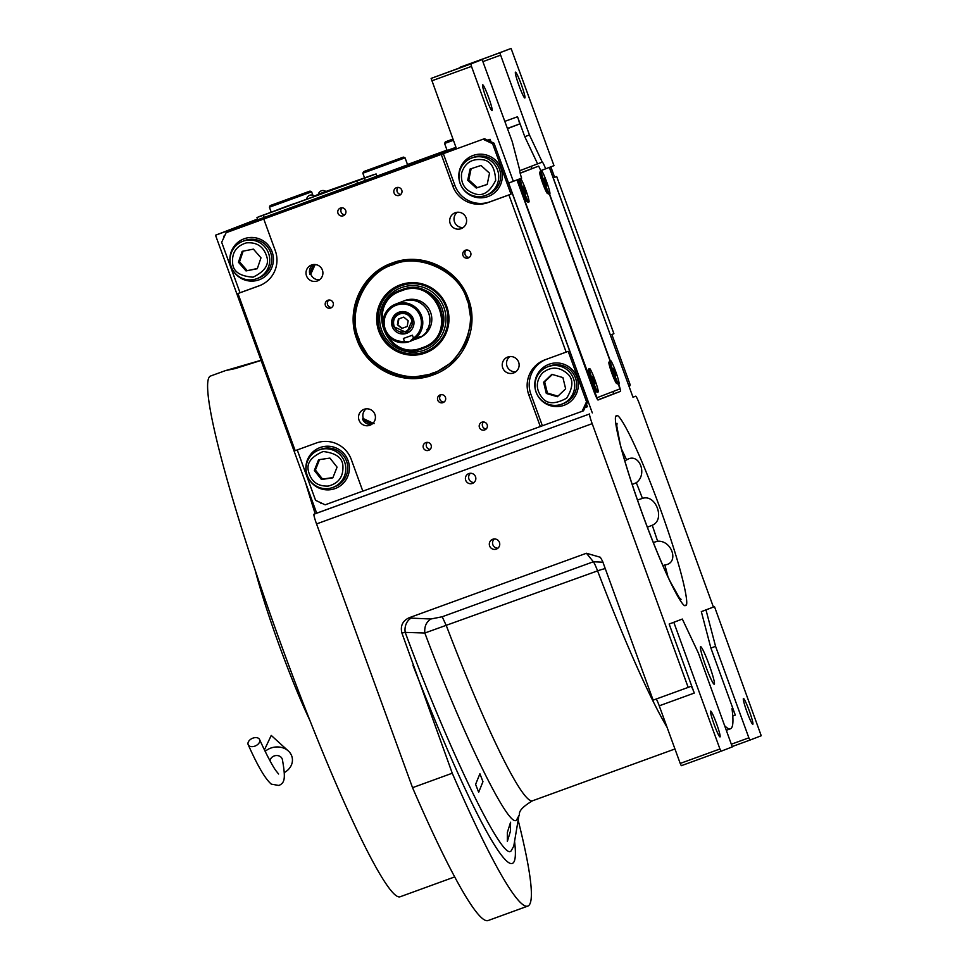 <?xml version="1.0" encoding="UTF-8"?>
<svg xmlns="http://www.w3.org/2000/svg" width="969" height="969" viewBox="0 0 969 969"><rect width="100%" height="100%" fill="white"/><g stroke="black" fill="none" stroke-linecap="round" stroke-linejoin="round"><path stroke-width="1.45" d="M678.215 596.529L681.062 599.327L679.814 598.878M616.393 424.519L617.035 423.392L616.659 427.268M504.861 121.355L517.519 116.752L524.774 136.69L537.601 163.846L519.868 170.677M517.519 116.752A7.486 0.69 -110 0 1 519.432 124.032L507.502 128.635M537.601 163.846L542.277 162.138L529.449 134.982L524.774 136.69M541.017 170.58A9.981 0.921 70 0 0 541.005 170.556L553.989 165.651L511.087 48.45L499.786 52.798L529.449 134.982M500.428 55.233L483.059 61.556M376.905 176.104L407.61 164.851M447.145 150.486L455.975 147.336M447.012 150.11L407.477 164.5M257.536 219.042L215.518 235.213L456.096 147.688L431.132 78.404L482.138 59.606L470.837 63.954L471.479 66.389L513.316 181.324L521.625 178.126A9.981 0.921 70 0 1 519.893 170.762L512.238 141.619L482.138 59.606M530.794 166.462A9.981 0.921 -110 0 1 532.029 168.521M545.668 168.86A9.981 0.921 70 0 0 542.277 162.138M521.346 84.618A13.723 1.272 -110 0 1 524.859 97.978A13.723 1.272 -110 0 1 518.984 85.526A13.723 1.272 -110 0 1 515.472 72.166A13.723 1.272 -110 0 1 521.346 84.618M511.087 48.45L460.166 67.6M499.786 52.798L460.069 67.249M549.35 167.443L632.987 397.229L635.676 396.2L632.963 397.181L635.676 396.2A9.981 0.921 70 0 1 639.952 405.248L713.402 607.042M518.149 820.174A329.508 30.439 -110 0 1 527.79 906.1L488.085 920.55A329.508 30.439 -110 0 1 412.54 787.676L316.548 523.926A9.981 0.921 -110 0 1 313.992 514.212L316.681 513.182L215.518 235.213M313.992 514.212L589.624 413.945L316.681 513.182M592.313 412.903L508.64 183.032L513.316 181.324M471.479 66.389L431.774 80.839M488.558 97.251A13.723 1.272 -110 0 1 492.058 110.611A13.723 1.272 -110 0 1 486.184 98.172A13.723 1.272 -110 0 1 482.671 84.812A13.723 1.272 -110 0 1 488.558 97.251M516.986 179.919A9.981 0.921 70 0 0 517.785 182.184L593.767 390.943A9.981 0.921 70 0 0 598.043 400.003L620.426 391.379A9.981 0.921 70 0 0 618.707 384.051M613.159 391.5A9.981 0.921 -110 0 1 613.413 393.923L597.849 399.918M709.138 664.782A19.974 1.841 70 0 0 700.587 646.674A19.974 1.841 70 0 0 705.698 666.103A19.974 1.841 70 0 0 714.238 684.211A19.974 1.841 70 0 0 709.138 664.782M589.624 413.945A9.981 0.921 70 0 0 592.18 423.659L688.172 687.396L691.079 686.282A7.486 0.69 -110 0 1 694.276 693.065L669.155 624.024L673.818 622.328L719.931 748.989L680.214 763.439L659.247 705.82A7.486 0.69 70 0 0 656.134 699.049M719.931 748.989L720.997 751.254L732.298 746.905L698.358 652.985L682.321 619.046L669.155 624.024M724.921 725.975A232.148 21.439 70 0 0 730.432 728.797A232.148 21.439 70 0 0 732.043 708.957A7.486 0.69 -110 0 1 732.104 708.315A7.486 0.69 -110 0 1 735.301 715.098L710.895 648.055L715.57 646.347L748.867 737.833L731.534 744.144M748.867 737.833L749.933 740.098L761.234 735.75L714.492 606.642L701.326 611.621L710.895 648.055M610.191 360.577L549.58 194.03M507.356 832.444L510.578 822.233L510.409 831.305L507.344 841.467L507.356 832.444M475.597 784.369L479.909 773.759L482.962 781.668L478.674 792.267L475.597 784.369M527.79 906.1A329.508 30.439 -110 0 1 452.257 773.226L412.54 787.676M489.624 545.971A5.245 5.22 68.9 0 1 492.64 539.297A5.245 5.22 68.9 0 1 499.435 542.398A5.245 5.22 68.9 0 1 496.419 549.072A5.245 5.22 68.9 0 1 489.624 545.971M465.714 480.285A5.245 5.22 68.9 0 1 468.742 473.611A5.245 5.22 68.9 0 1 475.525 476.724A5.245 5.22 68.9 0 1 472.509 483.398A5.245 5.22 68.9 0 1 465.714 480.285M452.257 773.226L401.905 633.011C400.185 625.938 402.595 620.85 409.136 617.75L586.439 553.251L600.344 557.272L602.536 561.148L653.13 700.151L688.172 687.396M372.98 423.283L363.278 418.669M310.674 274.13L315.07 264.525M470.837 63.954L431.132 78.404M653.312 542.507L657.6 541.211C672.292 540.205 679.39 563.486 664.831 564.939L662.929 565.654M624.739 460.614L626.616 459.948C638.692 451.687 648.213 474.035 636.306 482.732L632.212 484.488M637.469 500.004L642.447 498.393C655.952 493.766 665.533 520.099 652.222 525.246L647.377 527.221M682.321 619.046L673.818 622.328M701.326 611.621L705.989 609.925L715.57 646.347M714.492 606.642L705.989 609.925M605.262 568.633A12.476 2.047 -20.9 0 0 597.582 570.874L424.846 633.011L405.224 632.394C448.574 750.285 503.626 863.645 511.232 850.709L513.764 846.131M586.439 553.251L593.367 561.766L442.203 616.756L430.914 618.997L411.183 618.125A12.476 10.029 -87.6 0 0 405.224 632.394L401.905 633.011M494.36 538.946A5.245 5.22 -111.1 0 0 492.858 544.723A5.245 5.22 68.9 0 0 497.921 548.175M470.462 473.272A5.245 5.22 -111.1 0 0 468.948 479.049A5.245 5.22 68.9 0 0 474.023 482.501M720.997 751.254L681.292 765.704L680.214 763.439M716.515 723.564A13.723 1.272 -110 0 1 720.015 736.924A13.723 1.272 -110 0 1 714.141 724.473A13.723 1.272 -110 0 1 710.628 711.113A13.723 1.272 -110 0 1 716.515 723.564M749.303 710.919A13.723 1.272 -110 0 1 752.816 724.279A13.723 1.272 -110 0 1 746.942 711.827A13.723 1.272 -110 0 1 743.429 698.479A13.723 1.272 -110 0 1 749.303 710.919M749.933 740.098L732.201 746.554M280.768 208.674L291.051 204.956L280.768 208.674M256.979 217.516L376.081 173.948L376.893 176.176L264.186 217.444L257.79 219.745L256.979 217.516L263.58 215.13L259.329 216.668M306.931 199.214L259.28 216.547M373.695 174.674L263.544 215.009M373.719 174.662L325.875 191.474A4.748 4.748 0 0 0 318.365 194.212L325.875 191.474M314.356 196.247L318.365 194.212M343.171 186.036L364.574 177.993L343.171 186.036M329.157 191.135L350.56 183.093L329.157 191.135M315.143 196.235L336.534 188.192L315.143 196.235M314.38 196.319L317.856 194.987L314.356 196.259M285.916 206.845L278.164 209.643A447.048 0.775 -20 0 1 281.446 208.456L285.916 206.857M274.566 210.976L280.32 208.88M274.554 210.951L280.307 208.868M286.352 206.615L277.679 209.764L286.352 206.615M276.843 210.079L279.411 209.134L276.843 210.079M276.759 210.091L288.435 205.84L276.759 210.091M277.061 209.97L289.053 205.61L277.061 209.97M277.703 209.728L289.38 205.476L277.703 209.728M289.913 205.271L277.946 209.631L289.913 205.271M284.825 207.112L278.527 209.413L284.838 207.112M279.242 209.134L290.918 204.883L279.242 209.134M291.657 204.604L279.98 208.856L291.657 204.604M292.117 204.423L280.441 208.674L292.117 204.423M280.647 208.601L292.626 204.229L280.647 208.601M292.711 204.193L281.034 208.444L292.711 204.193M285.286 206.882L292.917 204.12L285.286 206.882M285.746 206.712L293.377 203.938L285.746 206.712M294.152 203.635L282.1 208.032L294.152 203.635M284.196 207.257L294.467 203.526L284.232 207.269M284.668 207.075L294.939 203.333L284.668 207.075M295.182 203.248L283.505 207.487L295.182 203.248M278.369 209.51L286.945 206.385L278.369 209.51M279.314 209.147L287.89 206.022L279.314 209.147M283.554 207.584L280.077 208.844L283.554 207.584M286.037 206.676L288.75 205.682L286.037 206.724M280.853 208.553L289.428 205.428L280.853 208.553M286.654 206.385L282.948 207.729L286.654 206.385M349.361 183.783L358.433 180.355M335.347 188.882L344.419 185.454M321.333 193.982L330.405 190.554M302.643 200.777L306.907 199.142M376.917 176.164L376.105 173.935L263.58 215.13M314.247 195.956L314.247 195.956A4.748 4.748 0 0 0 306.749 198.681M318.559 194.733L326.068 192.007M261.085 360.407L235.297 368.559L225.632 370.57L261.024 360.274M315.179 513.752A277.086 25.594 -110 0 1 305.392 482.138M454.691 876.921L400.088 896.785A277.086 25.594 -110 0 1 281.482 645.596A277.086 25.594 -110 0 1 210.636 375.996L225.825 370.473M309.668 719.906A110.963 10.247 -110 0 1 255.004 569.627M628.748 385.614L549.447 167.395M628.82 385.468L630.225 384.923L629.256 386.994M630.225 384.923L611.863 334.487L613.91 333.699L556.703 176.54L554.656 177.327L550.852 166.862M556.703 176.54L554.643 177.291M356.822 339.271C345.17 309.632 362.127 273.088 392.191 263.011C421.697 251.407 458.192 268.522 468.306 298.718C479.97 328.358 463.012 364.901 432.937 374.979C403.431 386.583 366.948 369.468 356.822 339.271M357.888 338.884C346.417 309.705 363.109 273.694 392.724 263.786C421.769 252.364 457.707 269.212 467.676 298.949L471.188 321.284L466.016 343.268L452.935 361.631L433.882 373.646L411.135 377.51L388.654 372.241L369.94 358.663L357.888 338.884M391.682 264.174L392.724 263.786M226.116 232.717L484.452 138.7L494.02 143.194L587.941 401.227L583.483 410.808L362.818 491.162L351.287 459.488A27.459 27.338 68.9 0 0 316.197 443.039L295.182 450.682L237.974 293.522L240.021 292.735L221.671 242.298L226.116 232.717L484.452 138.7M313.205 264.585A8.491 8.455 -111.1 0 0 309.923 274.421L310.783 274.094L315.179 264.525M374.07 423.647L363.387 418.632L362.527 418.959A8.491 8.455 -111.1 0 0 371.684 424.349M362.794 491.126L325.148 504.813L315.579 500.331L297.241 449.931M494.02 143.194L492.615 143.727L483.059 139.245M492.615 143.727L510.978 194.163L508.931 194.951L566.138 352.11L568.185 351.323L586.536 401.76L587.941 401.227M582.09 411.341L586.536 401.76M310.783 274.094L310.819 274.215A8.491 8.455 68.9 0 0 319.552 279.775M322.398 270.097A8.491 8.455 -111.1 0 0 311.4 265.058A8.491 8.455 -111.1 0 0 306.519 275.874A8.491 8.455 -111.1 0 0 317.505 280.901A8.491 8.455 -111.1 0 0 322.398 270.097M359.039 420.171A8.491 8.455 -111.1 0 0 370.037 425.209A8.491 8.455 -111.1 0 0 374.918 414.393A8.491 8.455 -111.1 0 0 363.932 409.366A8.491 8.455 -111.1 0 0 359.039 420.171M363.387 418.632L363.339 418.511A8.491 8.455 -111.1 0 1 366.197 408.833M502.729 367.893A8.491 8.455 -111.1 0 0 513.727 372.932A8.491 8.455 -111.1 0 0 518.621 362.115A8.491 8.455 -111.1 0 0 507.623 357.089A8.491 8.455 -111.1 0 0 502.729 367.893M515.762 371.793A8.491 8.455 68.9 0 1 507.041 366.246A8.491 8.455 -111.1 0 1 509.888 356.556M457.368 212.259A8.491 8.455 -111.1 0 0 454.522 221.937A8.491 8.455 68.9 0 0 463.243 227.497M466.101 217.819A8.491 8.455 -111.1 0 0 455.103 212.78A8.491 8.455 -111.1 0 0 450.21 223.597A8.491 8.455 -111.1 0 0 461.208 228.623A8.491 8.455 -111.1 0 0 466.101 217.819M536.111 392.215A21.839 21.754 -111.1 0 0 564.406 405.163A21.839 21.754 -111.1 0 0 576.991 377.341A21.839 21.754 -111.1 0 0 548.696 364.392A21.839 21.754 -111.1 0 0 536.111 392.215M545.753 359.523A27.459 27.338 -111.1 0 0 530.855 394.129L542.386 425.791M540.339 426.578L528.808 394.916A27.459 27.338 68.9 0 1 545.111 359.765L566.138 352.11M337.999 213.313A4.118 4.106 -111.1 0 0 343.329 215.748A4.118 4.106 -111.1 0 0 345.703 210.503A4.118 4.106 -111.1 0 0 340.373 208.069A4.118 4.106 -111.1 0 0 337.999 213.313M394.056 192.916A4.118 4.106 -111.1 0 0 399.385 195.35A4.118 4.106 -111.1 0 0 401.76 190.106A4.118 4.106 -111.1 0 0 396.43 187.671A4.118 4.106 -111.1 0 0 394.056 192.916M423.368 447.884A4.118 4.106 -111.1 0 0 428.71 450.319A4.118 4.106 -111.1 0 0 431.084 445.074A4.118 4.106 -111.1 0 0 425.742 442.639A4.118 4.106 -111.1 0 0 423.368 447.884M479.437 427.486A4.118 4.106 -111.1 0 0 484.766 429.921A4.118 4.106 -111.1 0 0 487.141 424.676A4.118 4.106 -111.1 0 0 481.799 422.242A4.118 4.106 -111.1 0 0 479.437 427.486M462.976 255.501A4.118 4.106 -111.1 0 0 468.318 257.936A4.118 4.106 -111.1 0 0 470.692 252.691A4.118 4.106 -111.1 0 0 465.35 250.256A4.118 4.106 -111.1 0 0 462.976 255.501M325.427 305.538A4.118 4.106 -111.1 0 0 330.756 307.985A4.118 4.106 -111.1 0 0 333.13 302.74A4.118 4.106 -111.1 0 0 327.788 300.293A4.118 4.106 -111.1 0 0 325.427 305.538M437.746 400.149A4.118 4.106 -111.1 0 0 443.075 402.595A4.118 4.106 -111.1 0 0 445.449 397.351A4.118 4.106 -111.1 0 0 440.12 394.904A4.118 4.106 -111.1 0 0 437.746 400.149M508.931 194.951L487.916 202.606A27.459 27.338 68.9 0 1 452.826 186.145L454.873 185.358A27.459 27.338 -111.1 0 0 489.951 201.806L510.978 194.163M441.295 154.483L452.826 186.145M263.774 219.055L275.305 250.729A27.459 27.338 68.9 0 1 259.002 285.879L259.958 285.504M237.974 293.522L259.002 285.879M307.197 475.488A21.839 21.754 -111.1 0 0 335.492 488.437A21.839 21.754 -111.1 0 0 348.077 460.614A21.839 21.754 -111.1 0 0 319.782 447.666A21.839 21.754 -111.1 0 0 307.197 475.488M240.021 292.735L260.395 285.322M231.216 266.717A21.839 21.754 -111.1 0 0 259.51 279.666A21.839 21.754 -111.1 0 0 272.095 251.843A21.839 21.754 -111.1 0 0 243.8 238.907A21.839 21.754 -111.1 0 0 231.216 266.717M443.342 153.683L454.873 185.358M460.13 183.444A21.839 21.754 -111.1 0 0 488.424 196.392A21.839 21.754 -111.1 0 0 500.997 168.57A21.839 21.754 -111.1 0 0 472.702 155.634A21.839 21.754 -111.1 0 0 460.13 183.444M259.619 279.617A21.839 21.754 68.9 0 1 236.751 274.869M243.909 238.858A21.839 21.754 -111.1 0 0 230.15 257.73M335.601 488.388A21.839 21.754 68.9 0 1 312.745 483.628M319.891 447.63A21.839 21.754 -111.1 0 0 306.143 466.501M488.521 196.344A21.839 21.754 68.9 0 1 465.665 191.596M472.811 155.585A21.839 21.754 -111.1 0 0 459.064 174.456M564.515 405.115A21.839 21.754 68.9 0 1 541.647 400.354M548.805 364.356A21.839 21.754 -111.1 0 0 535.045 383.227M344.758 214.815A4.118 4.106 68.9 0 1 341.112 212.102A4.118 4.106 -111.1 0 1 342.057 207.79M400.827 194.418A4.118 4.106 68.9 0 1 397.181 191.717A4.118 4.106 -111.1 0 1 398.114 187.405M430.139 449.386A4.118 4.106 68.9 0 1 426.493 446.673A4.118 4.106 -111.1 0 1 427.438 442.373M486.196 428.988A4.118 4.106 68.9 0 1 482.55 426.287A4.118 4.106 -111.1 0 1 483.495 421.975M469.335 257.366A4.118 4.106 68.9 0 1 465.132 254.665A4.118 4.106 -111.1 0 1 466.489 249.99M331.773 307.415A4.118 4.106 68.9 0 1 327.57 304.714A4.118 4.106 -111.1 0 1 328.927 300.039M444.093 402.026A4.118 4.106 68.9 0 1 439.89 399.325A4.118 4.106 -111.1 0 1 441.246 394.649M362.878 419.759A115.456 114.96 -111.1 0 0 372.06 424.083M313.847 264.513A115.456 114.96 -111.1 0 0 309.68 273.597M490.084 139.306L487.637 140.202L490.084 139.306L490.98 141.765M223.694 236.218L224.651 235.879L223.694 236.218L224.045 237.175M584.973 407.61L587.42 406.726L586.524 404.267M362.939 419.892A115.456 114.96 -111.1 0 0 371.975 424.143M313.762 264.525A115.456 114.96 -111.1 0 0 309.644 273.452M587.311 406.762L586.451 404.412M490.835 141.692L489.975 139.354M320.691 502.729L321.018 503.638L321.926 503.311M461.595 173.112C460.517 183.638 464.999 190.554 475.04 193.836C482.889 196.525 489.769 192.056 495.668 180.404C494.953 167.334 490.471 160.43 482.211 159.679C471.709 158.565 464.841 163.034 461.595 173.112M459.379 172.506A19.974 19.889 -111.1 0 0 486.026 195.302A19.974 19.889 -111.1 0 0 482.937 157.16A19.974 19.889 -111.1 0 0 459.379 172.506M471.661 158.044L473.599 157.293A19.974 19.889 -111.1 0 1 484.875 156.409A19.974 19.889 68.9 0 1 487.964 194.563L486.026 195.302M489.539 173.209L480.999 165.481L470.074 169.042L467.712 180.307L476.263 188.022L487.177 184.473L489.539 173.209M476.263 188.022L487.189 184.401M467.712 180.307L468.79 179.895L477.342 187.611M471.14 168.691L468.79 179.895M542.579 372.871C535.76 380.938 535.578 389.163 542.034 397.556C547.013 404.23 555.213 404.436 566.647 398.174C573.418 387.019 573.6 378.782 567.192 373.489C559.137 366.621 550.925 366.415 542.579 372.871M541.077 370.982A19.974 19.889 -111.1 0 0 562.008 404.073A19.974 19.889 -111.1 0 0 569.203 371.684A19.974 19.889 -111.1 0 0 541.077 370.982M547.642 366.803L549.58 366.064A19.974 19.889 -111.1 0 1 571.141 370.945A19.974 19.889 68.9 0 1 563.946 403.334L562.008 404.073M565.642 388.787L562.916 377.583L551.882 374.325L543.585 382.258L546.31 393.462L557.345 396.721L565.642 388.787M546.31 393.462L547.388 393.051L557.926 396.164M543.585 382.258L544.663 381.847L547.388 393.051M552.378 374.47L544.663 381.847M246.344 242.892C236.254 245.993 231.688 252.812 232.633 263.362C233.263 271.659 240.082 276.262 253.091 277.17C264.791 271.441 269.358 264.61 266.79 256.7C263.677 246.574 256.858 241.971 246.344 242.892M246.078 240.36A19.974 19.889 -111.1 0 0 230.416 263.762A19.974 19.889 -111.1 0 0 257.112 278.575A19.974 19.889 -111.1 0 0 246.078 240.36M242.747 241.317L244.685 240.566A19.974 19.889 -111.1 0 1 271.393 255.392A19.974 19.889 68.9 0 1 259.05 277.837L257.112 278.575M257.282 268.728L260.988 257.827L253.418 249.13L242.153 251.334L238.447 262.236L246.005 270.92L257.282 268.728M246.005 270.92L257.354 268.51M238.447 262.236L239.525 261.812L247.083 270.508M243.158 251.141L239.525 261.812M328.261 486.075C338.484 483.458 343.365 476.869 342.917 466.283C342.687 457.974 336.098 453.044 323.137 451.518C311.182 456.69 306.289 463.291 308.481 471.322C311.122 481.581 317.711 486.499 328.261 486.075M328.842 488.461A19.974 19.889 -111.1 0 0 345.594 465.835A19.974 19.889 -111.1 0 0 318.74 450.076A19.974 19.889 -111.1 0 0 328.842 488.461M318.74 450.076L320.666 449.337A19.974 19.889 68.9 0 1 347.532 465.096A19.974 19.889 -111.1 0 1 335.032 486.608L333.094 487.346M318.559 459.754L314.344 470.462L321.478 479.51L332.839 477.838L337.067 467.143L329.92 458.095L318.559 459.754M314.344 470.462L315.409 470.05L322.556 479.086L332.948 477.572M319.528 459.609L315.409 470.05M321.478 479.51L322.556 479.086M393.087 264.731C365.519 272.01 346.684 312.599 358.857 338.532C366.197 366.209 406.714 385.214 432.525 373.077C460.093 365.797 478.916 325.209 466.755 299.276C459.403 271.599 418.899 252.594 393.087 264.731M391.755 264.149A58.661 58.406 -111.1 0 0 358.058 338.811A58.661 58.406 -111.1 0 0 433.942 373.622M446.77 306.543A36.301 36.144 -111.1 0 0 400.391 284.801A36.301 36.144 -111.1 0 0 378.843 331.265A36.301 36.144 68.9 0 0 425.221 353.007A36.301 36.144 68.9 0 0 446.77 306.543M380.127 330.792A35.15 35.005 68.9 0 1 400.996 285.794A35.15 35.005 68.9 0 1 445.91 306.858A35.15 35.005 68.9 0 1 425.04 351.856A35.15 35.005 68.9 0 1 380.127 330.792M443.959 307.573A33.297 33.152 -111.1 0 0 401.42 287.611A33.297 33.152 -111.1 0 0 381.641 330.235A33.297 33.152 68.9 0 0 424.192 350.197A33.297 33.152 68.9 0 0 443.959 307.573M441.997 308.287A31.202 31.069 -111.1 0 0 401.578 289.792L401.469 289.84C363.145 301.734 385.807 363.993 422.811 348.477L424.022 348.016A31.202 31.069 68.9 0 0 441.997 308.287M418.087 338.266A19.974 19.889 -111.1 0 0 428.54 329.157L427.511 329.557A19.974 19.889 -111.1 0 0 402.85 301.335A19.974 19.889 -111.1 0 0 402.825 301.347A19.974 19.889 68.9 0 1 427.462 329.569L428.225 329.278A19.974 19.889 68.9 0 1 417.918 338.338L415.556 339.247L420.158 336.522L410.892 341.04M422.811 348.477C461.135 336.594 438.472 274.324 401.469 289.84M401.566 290.773C364.344 302.316 386.352 362.781 422.278 347.714C459.5 336.17 437.491 275.705 401.566 290.773M418.245 338.205L419.105 337.878A19.974 19.889 -111.1 0 0 430.611 312.442A19.974 19.889 -111.1 0 0 404.739 300.608L402.85 301.335M427.511 329.557L426.748 329.823M310.032 191.087L270.145 205.598L310.032 191.087L311.63 191.838L269.406 207.196L271.138 211.981M290.833 198.051L282.706 201.031L290.845 198.088M403.455 157.099L363.581 171.61L403.455 157.099L405.054 157.838L362.83 173.209L364.574 177.981M384.269 164.064L376.142 167.043L384.281 164.088M452.959 139.064L445.34 141.874L444.589 143.473L453.407 140.299M445.34 141.874L452.983 139.112M540.823 170.653L538.679 166.099L520.123 173.1M517.18 179.846L596.977 397.738L619.785 388.944L618.513 384.112M538.679 166.099L520.159 173.245M609.973 360.662L549.362 194.115M540.496 170.835L539.769 172.421A11.228 1.042 70 0 0 542.713 183.274A11.228 1.042 70 0 0 547.412 193.437L548.999 194.188A12.476 1.151 -110 0 1 543.779 182.887A12.476 1.151 70 0 1 540.496 170.835A12.476 1.151 70 0 1 540.581 170.738L541.283 170.483A12.476 1.151 70 0 0 544.481 182.632A12.476 1.151 -110 0 0 549.823 193.945A12.476 1.151 -110 0 0 546.625 181.797A12.476 1.151 70 0 0 541.283 170.483M518.899 180.464A11.228 1.042 70 0 0 521.843 191.317A11.228 1.042 70 0 0 526.542 201.479L528.129 202.23A12.476 1.151 -110 0 1 522.897 190.929A12.476 1.151 70 0 1 519.614 178.902L518.899 180.464M609.658 360.831L608.92 362.418A11.228 1.042 70 0 0 611.875 373.271A11.228 1.042 70 0 0 616.575 383.445L618.149 384.184A12.476 1.151 -110 0 1 612.929 372.883A12.476 1.151 70 0 1 609.658 360.831A12.476 1.151 70 0 1 609.743 360.747L610.446 360.492A12.476 1.151 70 0 0 613.631 372.629A12.476 1.151 -110 0 0 618.973 383.954A12.476 1.151 -110 0 0 615.787 371.805A12.476 1.151 70 0 0 610.446 360.492M588.789 368.874L588.05 370.461A11.228 1.042 70 0 0 590.993 381.314A11.228 1.042 70 0 0 595.693 391.488L597.279 392.239A12.476 1.151 -110 0 1 592.059 380.938A12.476 1.151 70 0 1 588.789 368.874A12.476 1.151 70 0 1 588.861 368.789L589.564 368.535A12.476 1.151 70 0 0 592.762 380.684A12.476 1.151 -110 0 0 598.103 391.997A12.476 1.151 -110 0 0 594.905 379.848A12.476 1.151 70 0 0 589.564 368.535M618.973 383.954L618.27 384.208A12.476 1.151 -110 0 1 618.149 384.184M616.175 375.669L613.607 368.632L615.799 375.802M615.085 372.072L614.334 372.35M549.823 193.945L549.12 194.2A12.476 1.151 -110 0 1 548.999 194.188M547.025 185.66L544.457 178.623L546.637 185.806M545.922 182.075L545.172 182.342M598.103 391.997L597.401 392.251A12.476 1.151 -110 0 1 597.279 392.239M595.305 383.712L592.737 376.675L594.93 383.845M594.203 380.127L593.452 380.393M520.535 178.55A12.476 1.151 70 0 1 525.755 189.851A12.476 1.151 -110 0 1 528.941 201.988L528.25 202.242A12.476 1.151 -110 0 1 528.129 202.23M528.941 201.988A12.476 1.151 -110 0 1 523.599 190.675A12.476 1.151 70 0 1 520.329 178.623M526.143 193.703L523.212 186.811L525.767 193.848M525.053 190.118L524.302 190.396M254.883 746.118A6.238 4.07 -24.6 0 0 259.571 739.529A6.238 4.07 -24.6 0 0 252.897 738.136A6.238 4.07 -24.6 0 0 248.209 744.725A6.238 4.07 -24.6 0 0 254.883 746.118M248.209 744.725C257.681 766.031 265.409 779.185 271.393 784.187L278.927 785.459C284.68 782.843 285.831 778.943 282.415 759.684A6.238 5.33 168.8 0 0 274.179 755.965A6.238 5.33 168.8 0 0 270.085 760.956M284.305 772.572A16.231 13.857 168.8 0 0 288.314 750.963A16.231 13.857 168.8 0 0 270.811 748.08A16.231 13.857 168.8 0 0 265.167 751.375M420.292 316.391A18.726 18.641 -111.1 0 0 396.369 305.174A18.726 18.641 -111.1 0 0 404.436 341.415L409.717 341.488L413.484 338.12A18.726 18.641 -111.1 0 0 420.292 316.391M421.576 315.93A19.974 19.889 -111.1 0 0 395.703 304.096A19.974 19.889 -111.1 0 0 384.196 329.521A19.974 19.889 -111.1 0 0 410.069 341.367A19.974 19.889 -111.1 0 0 421.576 315.93M413.484 338.12L412.419 335.201L403.37 338.484L404.436 341.415M398.937 312.212A11.228 11.18 -111.1 0 0 392.3 326.686A11.228 11.18 -111.1 0 0 406.81 333.251A11.228 11.18 -111.1 0 0 413.254 318.849A11.228 11.18 -111.1 0 0 398.937 312.212M407.343 333.033A11.228 11.18 68.9 0 1 400.427 333.033M394.141 316.742A11.228 11.18 68.9 0 1 399.276 312.091M413.363 339.949L415.556 339.247M399.579 313.968C394.444 316.427 392.59 320.424 394.02 325.959C397.605 337.503 416.21 330.732 411.534 319.576C409.075 314.428 405.09 312.563 399.579 313.968M399.252 312.757C393.438 315.543 391.343 320.073 392.954 326.335L406.701 332.621L412.806 319.116C410.02 313.278 405.502 311.158 399.252 312.757L400.04 312.454A10.611 10.562 -111.1 0 1 405.478 311.885M412.091 329.024A10.611 10.562 68.9 0 1 407.67 332.258L406.701 332.621M407.186 326.48L408.167 320.812L403.77 317.093L398.368 319.055L397.387 324.736L401.784 328.443L407.186 326.48L401.784 328.443M397.387 324.736L402.329 328.237M398.913 318.862L397.92 324.518M513.776 846.034L518.912 815.644L516.622 819.859C509.742 830.578 463.109 735.641 424.846 633.011C424.228 626.64 426.239 621.965 430.914 618.997M507.429 128.405L519.432 124.032M685.483 605.177C684.332 609.961 667.98 583.907 642.386 513.97C617.035 443.935 612.735 413.254 616.647 416.076C617.81 411.292 634.15 437.346 659.744 507.284C685.095 577.318 689.407 607.999 685.483 605.177M316.548 523.926L592.18 423.659M613.413 393.923L620.426 391.379M652.222 525.246A88.155 8.14 -110 0 1 657.6 541.211M664.831 564.939A88.155 8.14 -110 0 1 667.944 576.785M621.492 449.095A88.155 8.14 -110 0 1 626.616 459.948M636.306 482.732A88.155 8.14 -110 0 1 642.447 498.393M659.247 705.82L694.276 693.065M667.047 727.259A232.148 21.439 -110 0 1 597.582 570.874A12.476 1.151 -110 0 0 593.367 561.766L602.924 562.19M674.957 748.976L532.538 800.782A232.148 21.439 -110 0 1 446.406 625.865L442.203 616.756M732.782 716.018L735.301 715.098M412.988 665.352A284.268 26.26 70 0 0 514.563 841.346M411.183 618.125L409.136 617.75M263.374 215.215L264.186 217.444M356.798 181.215L357.609 183.444M364.453 178.417L365.265 180.646M528.808 394.916L530.855 394.129M487.916 202.606L489.951 201.806M616.381 423.804L620.124 443.863C625.126 463.364 632.696 487.092 642.835 515.036C652.718 541.937 661.851 564.14 670.245 581.63L680.274 599.448M730.432 728.797L726.471 730.238M518.912 815.644C520.765 814.844 515.048 811.114 532.538 800.782M311.63 191.838L312.854 195.217M270.145 205.598L269.406 207.196M405.054 157.838L407.634 164.912M363.581 171.61L362.83 173.209M444.589 143.473L447.157 150.534M259.571 739.529C266.33 754.257 271.708 764.553 275.705 770.416L278.6 774.001M288.314 750.963L271.235 735.423L264.428 749.873M411.256 340.906L410.069 341.367M402.801 301.359L395.703 304.096"/></g></svg>
